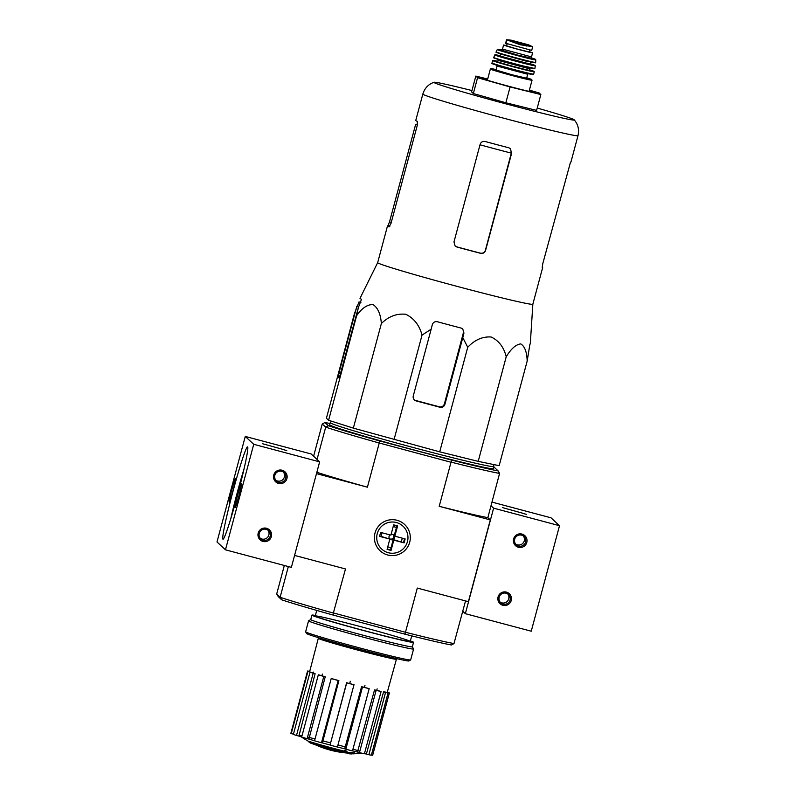 <?xml version="1.0" encoding="UTF-8"?>
<svg xmlns="http://www.w3.org/2000/svg" width="795" height="795" viewBox="0 0 795 795"><rect width="100%" height="100%" fill="white"/><g stroke="black" fill="none" stroke-linecap="round" stroke-linejoin="round"><path stroke-width="1.19" d="M478.202 461.358L499.151 465.671L527.174 361.099C526.916 352.086 524.77 346.342 520.745 343.897C515.885 344.483 511.046 348.776 506.216 356.786C503.851 347.137 498.783 340.538 491.042 336.981C482.456 336.464 474.685 339.892 467.738 347.266L439.715 451.838L478.202 461.358L506.216 356.786M360.9 302.458L358.972 301.941L354.421 313.667L326.407 418.24L328.593 420.277L353.348 428.127L439.715 451.838M344.324 751.136A24.585 0.725 15 0 1 309.305 741.437L309.096 742.222A24.585 0.725 15 0 0 344.513 752.02A94.178 11.14 -74.8 0 1 344.285 751.285A91.733 71.56 107.1 0 0 346.63 751.941A93.76 11.09 105.2 0 0 347.027 752.875A94.575 93.87 91 0 1 341.84 752.398A93.591 73.011 -72.9 0 1 339.535 751.762A94.217 93.512 -89 0 0 343.41 752.239A22.399 0.666 15 0 1 310.915 743.265A95.619 88.493 -70.8 0 1 309.096 742.222M344.285 751.285L344.493 750.5A91.733 71.56 107.1 0 0 346.839 751.146A93.76 11.09 105.2 0 0 347.236 752.08L347.027 752.875M346.839 751.146L346.63 751.941M308.341 741.228L308.281 741.467A95.619 91.972 -81 0 0 309.156 741.983M347.385 753.312L347.594 752.527A94.158 5.257 -75.1 0 1 347.415 752.716L347.206 753.511A94.158 5.257 -75.1 0 0 347.385 753.312A94.605 94.416 132.9 0 0 349.74 753.481A93.721 5.227 -75.1 0 0 349.939 753.213A94.227 94.039 132.9 0 0 352.175 753.312A93.254 5.207 104.9 0 1 351.966 753.581A94.605 94.416 132.9 0 0 354.351 753.64A92.687 5.177 104.9 0 1 354.173 753.839A94.903 94.714 -47.1 0 1 351.788 753.779A93.254 5.207 104.9 0 1 351.609 753.938A95.162 94.963 -47.1 0 1 349.383 753.829A93.721 5.227 -75.1 0 0 349.562 753.68A94.903 94.714 -47.1 0 1 347.206 753.511M352.314 752.795A94.605 94.416 132.9 0 0 354.57 752.845L354.351 753.64M347.594 752.527A94.605 94.416 132.9 0 0 349.949 752.686A93.721 5.227 -75.1 0 0 350.158 752.428A94.227 94.039 132.9 0 0 352.384 752.527L352.175 753.312M350.158 752.428L349.939 753.213M349.949 752.686L349.74 753.481M333.691 613.015L405.768 632.343A97.537 2.892 15 0 0 453.985 643.562L451.451 644.993A95.489 2.832 15 0 1 404.744 634.122L333.105 615.052A95.489 2.832 15 0 1 281.688 599.808L280.267 597.323A97.537 2.892 15 0 0 333.334 613.054L345.497 568.962L294.567 555.407M280.267 597.323L276.789 594.094L278.26 596.608L281.688 599.808M324.907 422.513L328.345 425.713A95.489 2.832 15 0 0 379.752 440.957L378.927 442.914A97.537 2.892 -165 0 1 325.851 427.183L322.223 424.063L324.907 422.513A95.489 2.832 15 0 1 330.034 423.526M451.401 460.027A95.489 2.832 15 0 0 498.107 470.898L499.568 473.423A97.537 2.892 -165 0 1 451.361 462.193L451.401 460.027L379.752 440.957M493.655 467.361A95.489 2.832 15 0 1 494.669 467.699L498.107 470.898M331.465 421.191L330.273 422.642A84.697 2.504 15 0 0 330.263 422.672L329.696 424.788A84.697 2.504 15 0 0 415.427 450.348A84.697 2.504 15 0 0 493.317 468.623L493.884 466.516A84.697 2.504 15 0 0 493.884 466.486L493.566 464.519M325.851 427.183L328.345 425.713M405.5 632.124L417.296 588.071L468.384 601.676L490.296 519.9L487.852 517.625L499.568 473.423M453.985 643.562L465.532 600.911M317.046 459.44L325.672 427.263M313.608 456.241L322.223 424.063M276.71 593.935L284.332 565.493M280.158 597.134L288.347 566.557M375.011 533.018A17.977 17.937 132.9 0 0 396.993 554.97A17.977 17.937 132.9 0 0 405.053 524.909A17.977 17.937 132.9 0 0 375.011 533.018M490.296 519.9L439.208 506.306L451.013 462.253L378.927 442.914M316.48 473.631L367.409 487.186L379.215 443.133M367.409 487.186A97.537 2.892 -165 0 1 316.837 472.29M487.852 517.625A97.537 2.892 -165 0 1 439.208 506.306M404.744 634.122L405.768 632.343M333.334 613.054L333.105 615.052M359.807 751.255A33.37 0.984 15 0 0 352.97 749.158M346.342 747.24A33.37 0.984 15 0 0 337.994 744.915M330.621 742.918A33.37 0.984 15 0 0 322.045 740.672M315.049 738.903A33.37 0.984 15 0 0 307.546 737.094M301.961 735.882A33.37 0.984 15 0 0 299.626 735.723M387.284 692.216L388.974 692.664A42.344 1.252 -165 0 1 389.361 692.962L372.686 755.21A42.344 1.252 -165 0 1 372.646 755.25L371.434 754.932M371.364 755.18A42.344 1.252 -165 0 1 368.87 754.733L366.376 754.038L383.548 691.918A40.148 1.192 -165 0 0 386.042 692.365L388.049 692.922L371.364 755.18M364.448 753.63A39.611 1.173 15 0 0 366.376 754.038M364.418 753.769A42.344 1.252 -165 0 1 359.449 752.617L357.482 752.04L374.544 689.901A40.148 1.192 -165 0 0 379.513 691.054L381.093 691.521L364.418 753.769M352.523 750.828A39.611 1.173 15 0 0 357.482 752.04M352.493 750.917A42.344 1.252 -165 0 1 345.815 749.228L344.682 748.85L361.586 686.671A40.148 1.192 -165 0 0 368.264 688.361L369.178 688.669L352.493 750.917M337.438 746.972A39.611 1.173 15 0 0 344.682 748.85M337.418 747.052A42.344 1.252 -165 0 1 330.034 745.084L346.62 682.736A40.148 1.192 -165 0 0 350.317 683.73A40.148 1.192 -165 0 0 353.994 684.704L337.418 747.052M338.889 680.629L338.163 680.5A42.344 1.252 -165 0 1 331.207 678.562L331.932 678.692A40.148 1.192 -165 0 0 338.889 680.629L322.382 742.918A39.611 1.173 15 0 0 329.915 744.965M322.382 742.918L321.488 742.759A42.344 1.252 -165 0 1 314.532 740.811L331.207 678.562M325.234 676.774L323.803 676.436A42.344 1.252 -165 0 1 318.328 674.816L319.759 675.144A40.148 1.192 -165 0 0 325.234 676.774L308.897 739.102A39.611 1.173 15 0 0 314.552 740.731M308.897 739.102L307.118 738.694A42.344 1.252 -165 0 1 301.653 737.064L318.328 674.816M315.118 673.703L313.19 673.216A42.344 1.252 -165 0 1 310.03 672.163L311.958 672.649A40.148 1.192 -165 0 0 315.118 673.703L298.9 736.081A39.611 1.173 15 0 0 301.683 736.945M298.9 736.081L296.505 735.474A42.344 1.252 -165 0 1 293.355 734.411L310.03 672.163M293.425 734.163L291.258 733.586A42.344 1.252 -165 0 1 290.871 733.298L307.556 671.04A42.344 1.252 -165 0 1 307.585 671.01L309.692 671.566M322.074 638.782A40.436 1.202 15 0 0 318.308 638.296A40.436 1.202 15 0 0 359.231 650.499A40.436 1.202 15 0 0 396.417 659.234A40.436 1.202 15 0 0 392.909 657.763M387.125 692.674L387.195 692.425A40.148 1.192 -165 0 0 387.235 692.395L396.417 659.234M384.71 692.246L384.949 691.352M376.701 690.497L377.148 688.858M364.398 687.466L364.984 685.31M349.671 683.62L350.297 681.265M321.905 675.879L322.363 674.11M313.081 673.186L313.369 672.083M309.156 675.442L310.07 671.904A40.148 1.192 -165 0 1 309.672 671.606L318.308 638.296M309.752 671.318L308.798 671.328M308.867 671.079A42.344 1.252 -165 0 1 309.772 671.228M310.07 671.904L307.943 671.338L291.258 733.586M313.19 673.216L296.505 735.474M323.803 676.436L307.118 738.694M338.163 680.5L321.488 742.759M354.103 684.793A42.344 1.252 -165 0 1 346.719 682.835L330.034 745.084M369.178 688.669A42.344 1.252 -165 0 1 362.49 686.979L345.815 749.228M362.49 686.979L361.586 686.671M381.093 691.521A42.344 1.252 -165 0 1 376.124 690.368L359.449 752.617M376.124 690.368L374.544 689.901M388.049 692.922A42.344 1.252 -165 0 1 385.545 692.475L368.87 754.733M385.545 692.475L383.548 691.918M389.361 692.962A42.344 1.252 -165 0 1 389.321 693.002L372.646 755.25M389.321 693.002L387.195 692.425M330.263 422.672A84.697 2.504 15 0 0 415.994 448.241A84.697 2.504 15 0 0 493.884 466.516M467.738 347.266L462.789 337.627L463.952 333.075L462.769 329.001L461.05 328.057A88.136 2.614 -165 0 1 437.329 321.736C434.845 321.329 433.176 322.303 432.321 324.648L431.158 329.2L422.036 335.102C419.402 325.215 413.976 318.268 405.768 314.283C396.715 313.329 388.576 316.42 381.361 323.555C380.656 314.104 377.873 307.784 373.044 304.584C367.379 304.415 361.904 308.122 356.617 315.704L328.593 420.277M381.361 323.555L353.348 428.127M422.036 335.102L394.022 439.675M431.158 329.2L413.281 395.91A4.094 4.094 132.9 0 0 416.173 400.928L439.893 407.239A4.094 4.094 132.9 0 0 444.912 404.337L462.789 337.627M377.675 262.618A80.325 2.375 15 0 0 377.665 262.638A80.325 2.375 15 0 0 458.973 286.876A80.325 2.375 15 0 0 532.839 304.217A80.325 2.375 15 0 0 532.849 304.197L530.285 343.937A88.136 2.614 -165 0 1 529.927 344.086L527.174 361.099M356.617 315.704L358.366 307.615L361.506 299.258A88.136 2.614 -165 0 1 360.016 298.314L377.675 262.628L387.493 225.969A80.325 2.375 15 0 0 389.063 226.903L391.031 223.306L417.186 125.709L417.335 121.387A80.325 2.375 -165 0 1 415.765 120.452L422.831 94.078A80.325 2.375 15 0 0 504.139 118.316A80.325 2.375 15 0 0 578.005 135.657C579.376 129.635 578.104 124.358 574.189 119.826A72.613 2.147 -165 0 1 507.458 104.274A72.613 2.147 -165 0 1 434.06 82.282A72.613 2.147 -165 0 1 471.952 90.56M356.846 306.204L338.968 372.915L338.104 377.049L339.236 378.112L358.366 307.615M480.001 144.799A74.561 2.206 15 0 0 511.314 153.127L510.599 148.754L508.889 147.81A80.325 2.375 -165 0 1 497.074 144.7A80.325 2.375 -165 0 1 485.169 141.5C482.694 141.073 481.015 142.027 480.12 144.372L453.965 241.968L455.147 246.043L456.896 247.016A80.325 2.375 15 0 0 468.802 250.216A80.325 2.375 15 0 0 480.617 253.327C483.042 253.724 484.712 252.74 485.596 250.395L511.751 152.789M456.896 247.016L456.708 246.838A76.39 2.266 15 0 0 480.428 253.158L480.617 253.327M511.314 153.127L485.407 250.216C484.523 252.572 482.863 253.555 480.428 253.158M537.231 108.05A72.613 2.147 -165 0 1 574.189 119.826M578.005 135.657L570.939 162.031A80.325 2.375 -165 0 1 570.512 162.16L542.766 263.702L542.24 267.667A80.325 2.375 15 0 0 542.667 267.547A80.325 2.375 15 0 0 542.14 267.1M391.279 222.371L389.51 221.904L387.92 225.84A80.325 2.375 15 0 0 387.493 225.969M389.51 221.904L415.666 124.298L417.405 124.765M416.173 400.928L415.706 400.481A79.162 2.345 15 0 0 439.426 406.802L439.893 407.239M463.952 333.075L463.425 332.578L444.405 403.86C443.521 406.215 441.861 407.199 439.426 406.802M477.576 77.711L475.827 76.082L471.584 91.912L473.343 93.542L477.576 77.711L510.092 86.953L505.849 102.774L473.343 93.542M529.381 90.163L539.09 92.926L540.848 94.555L510.092 86.953M540.848 94.555L536.605 110.386L505.849 102.774M475.827 76.082L487.683 79.013M487.613 79.252A27.318 0.805 15 0 0 481.949 78.278A27.318 0.805 15 0 0 509.605 86.496A27.318 0.805 15 0 0 534.707 92.409A27.318 0.805 15 0 0 529.311 90.431M518.439 547.268A6.827 6.817 -47.1 0 1 515.389 535.85A6.827 6.817 -47.1 0 1 526.797 538.891A6.827 6.817 -47.1 0 1 518.439 547.268M502.887 605.293A6.827 6.817 -47.1 0 1 499.836 593.885A6.827 6.817 -47.1 0 1 511.245 596.926A6.827 6.817 -47.1 0 1 502.887 605.293M493.616 508.164L559.521 525.704L531.249 631.21L465.343 613.67L493.616 508.164L491.032 505.749M522.524 513.173L502.37 507.558L522.524 513.173M559.521 525.704L551.044 517.823L492.006 502.112M462.76 611.266L465.343 613.67M503.146 604.101A5.644 5.635 -47.1 0 1 500.472 594.819A5.644 5.635 -47.1 0 1 509.535 601.378A5.644 5.635 -47.1 0 1 503.146 604.101M507.727 593.954A5.644 5.635 -47.1 0 1 500.144 602.113M518.688 546.076A5.644 5.635 -47.1 0 1 516.025 536.784A5.644 5.635 -47.1 0 1 525.088 543.343A5.644 5.635 -47.1 0 1 518.688 546.076M523.279 535.919A5.644 5.635 -47.1 0 1 515.687 544.078M526.658 514.435L522.663 513.302M278.558 483.42A6.827 6.817 -47.1 0 1 275.507 472.001A6.827 6.817 -47.1 0 1 286.916 475.042A6.827 6.817 -47.1 0 1 278.558 483.42M263.006 541.445A6.827 6.817 -47.1 0 1 259.955 530.036A6.827 6.817 -47.1 0 1 271.363 533.077A6.827 6.817 -47.1 0 1 263.006 541.445M225.462 549.822L253.734 444.306L245.267 436.435L216.995 541.952L225.462 549.822L291.368 567.362L319.64 461.855L253.734 444.306M282.642 449.314L262.489 443.699L282.642 449.314M319.64 461.855L311.163 453.975L245.267 436.435M233.074 491.002A47.76 2.663 104.9 0 1 247.702 447.019A47.76 2.663 104.9 0 1 237.864 493.745A47.76 2.663 104.9 0 1 223.166 539.179A47.76 2.663 104.9 0 1 233.074 491.002M232.945 490.883A12.293 0.686 -75.1 0 0 235.539 478.471A12.293 0.686 -75.1 0 0 231.713 490.177A12.293 0.686 -75.1 0 0 229.218 502.231A12.293 0.686 -75.1 0 0 232.945 490.883M238.768 496.289A12.293 0.686 -75.1 0 0 241.362 483.877A12.293 0.686 -75.1 0 0 237.536 495.583A12.293 0.686 -75.1 0 0 235.032 507.647A12.293 0.686 -75.1 0 0 238.768 496.289M263.264 540.252A5.644 5.635 -47.1 0 1 260.591 530.961A5.644 5.635 -47.1 0 1 269.654 537.529A5.644 5.635 -47.1 0 1 263.264 540.252M267.845 530.096A5.644 5.635 -47.1 0 1 260.263 538.265M278.807 482.217A5.644 5.635 -47.1 0 1 276.143 472.936A5.644 5.635 -47.1 0 1 285.206 479.494A5.644 5.635 -47.1 0 1 278.807 482.217M283.398 472.071A5.644 5.635 -47.1 0 1 275.805 480.23M286.776 450.586L282.781 449.453M230.848 518.489A43.546 2.435 104.9 0 1 237.337 492.264A43.546 2.435 104.9 0 1 244.075 468.782M310.736 619.563L308.589 620.806A54.368 1.61 15 0 0 308.559 620.845L305.628 631.787A54.368 1.61 15 0 0 305.638 631.846L306.602 633.516A53.007 1.57 15 0 0 360.244 649.465A53.007 1.57 15 0 0 408.948 660.943L410.618 659.969A54.368 1.61 15 0 0 410.657 659.93L413.589 648.988A54.368 1.61 15 0 0 413.579 648.939L412.337 646.792M305.638 631.846A54.368 1.61 15 0 0 360.662 648.203A54.368 1.61 15 0 0 410.618 659.969M308.559 620.845A54.368 1.61 15 0 0 363.593 637.252A54.368 1.61 15 0 0 413.589 648.988M315.377 615.459A52.589 1.56 15 0 0 311.938 615.101L310.736 619.593A52.589 1.56 15 0 0 363.971 635.463A52.589 1.56 15 0 0 412.337 646.812L413.539 642.33A52.589 1.56 15 0 0 410.379 640.909M311.938 615.101A52.589 1.56 15 0 0 365.173 630.982A52.589 1.56 15 0 0 413.539 642.33M365.014 630.832A49.181 1.461 15 0 0 410.2 641.486A49.181 1.461 15 0 0 363.116 627.305A49.181 1.461 15 0 0 315.247 616.036A49.181 1.461 15 0 0 365.014 630.832M393.207 534.747A2.733 2.723 -47.1 0 1 389.54 538.692M390.037 534.896A2.733 2.723 132.9 0 0 391.011 539.686A2.733 2.723 132.9 0 0 393.585 535.045A2.733 2.723 132.9 0 0 391.1 534.389M379.662 535.969L389.848 539.09L387.085 549.375L391.041 550.428L390.514 549.931L393.167 539.547L404.079 542.876L393.803 540.133L391.041 550.428M404.079 542.876L405.142 538.921L394.857 536.178L397.619 525.893L393.664 524.839L390.911 535.124L380.626 532.392L379.563 536.347L389.848 539.09M396.397 522.534A15.632 15.602 -47.1 0 1 403.393 548.659A15.632 15.602 -47.1 0 1 377.267 541.703A15.632 15.602 -47.1 0 1 396.397 522.534M393.167 539.547L393.803 540.133M396.934 525.714L394.231 535.591L394.857 536.178M532.451 46.647L528.466 44.808L511.165 40.167L528.466 44.808L511.165 40.167L506.554 39.75L505.62 43.258L506.544 39.75L520.139 44.739L532.392 46.627M505.62 43.258L531.716 50.383L532.64 46.855M529.659 50.055L529.142 51.973L516.422 48.833L506.584 45.832L507.091 43.964M529.142 51.973L529.699 50.065L529.192 51.983M506.654 45.573L503.573 45.027L508.035 46.557L518.787 49.568L528.556 52.043L532.61 52.808L529.291 51.625M496.666 64.902L497.094 66.055L496.04 70.01L512.079 74.79L526.648 78.208L527.711 74.253L528.655 73.468M324.43 639.488A37.295 1.103 15 0 0 359.092 650.37A37.295 1.103 15 0 0 390.524 657.197M391.885 658.33A36.749 1.093 15 0 0 390.186 657.694M324.469 640.094A36.749 1.093 15 0 0 322.681 639.786M389.788 226.337L387.92 225.84M339.554 377.436L338.104 377.049M340.737 373.392L338.968 372.915M444.405 403.86L444.912 404.337M403.552 542.379L404.526 538.752M401.336 541.723L402.3 538.155M396.417 527.413L393.207 526.558M381.043 536.327L381.998 532.759M390.981 547.725L387.761 546.871M390.514 549.931L387.175 549.047M506.803 39.979L505.868 43.486M512.199 75.565A21.584 0.636 15 0 0 532.044 80.225L531.726 79.53L526.757 77.811A21.038 0.626 15 0 1 530.007 79.361A21.038 0.626 15 0 1 512.318 75.018A21.038 0.626 15 0 1 493.009 69.483A21.038 0.626 15 0 1 496.14 69.612L491.091 68.618L490.356 69.046A21.584 0.636 15 0 0 512.199 75.565M497.094 66.055L527.711 74.253M494.242 63.888A21.038 0.626 15 0 0 513.659 70A21.038 0.626 15 0 0 531.269 73.806M513.828 69.493A21.584 0.636 15 0 0 533.674 74.154L531.925 74.462L513.659 70C492.721 64.405 490.903 63.143 492.214 63.61L491.986 62.984A21.584 0.636 15 0 0 513.828 69.493M514.464 67.108A21.515 0.636 15 0 0 534.25 71.749L529.599 69.831A21.246 0.626 15 0 1 532.223 71.202A21.246 0.626 15 0 1 514.514 66.85A21.246 0.626 15 0 1 495.196 61.314A21.246 0.626 15 0 1 497.67 61.275L492.681 60.619A21.515 0.636 15 0 0 514.464 67.108M497.193 61.424A17.49 0.517 15 0 0 514.345 66.681A17.49 0.517 15 0 0 529.937 70.198M497.104 61.424L498.316 60.44L529.46 68.787L530.017 70.248M498.316 60.44L498.525 59.645L525.326 67.168L530.086 67.615M494.43 57.846A21.018 0.626 15 0 0 515.21 64.196A21.018 0.626 15 0 0 534.111 68.479M515.299 63.918A21.296 0.626 15 0 0 534.886 68.519L515.21 64.196C494.281 58.601 492.522 57.349 493.874 57.856L493.755 57.498A21.296 0.626 15 0 0 515.299 63.918M493.755 57.498L494.758 54.925A20.978 0.626 15 0 0 515.995 61.265A20.978 0.626 15 0 0 535.293 65.786L530.255 63.769M494.758 54.925L500.135 55.7A20.71 0.616 15 0 0 497.044 55.571A20.71 0.616 15 0 0 516.044 61.016A20.71 0.616 15 0 0 533.465 65.299A20.71 0.616 15 0 0 530.255 63.779M502.718 56.515L501.297 56.664L515.836 60.818L529.152 64.107L527.602 63.183M499.767 55.948L530.454 64.176M500.184 55.571L500.611 53.99L526.499 61.255L531.12 61.672M496.925 52.281A20.193 0.596 15 0 0 516.73 58.363A20.193 0.596 15 0 0 534.737 62.417M516.83 58.055A20.461 0.606 15 0 0 535.641 62.467L535.383 62.745C536.923 63.083 533.425 62.815 516.73 58.363C489.293 50.8 497.471 52.42 496.13 52.162L496.12 51.884A20.461 0.606 15 0 0 516.83 58.055M517.456 55.6A19.945 0.586 15 0 0 535.8 59.893L531.696 57.995A19.408 0.576 15 0 1 533.594 59.118A19.408 0.576 15 0 1 517.545 55.163A19.408 0.576 15 0 1 500.025 50.155A19.408 0.576 15 0 1 501.764 49.986L497.272 49.568A19.945 0.586 15 0 0 517.456 55.6M501.347 50.105L517.406 55.034L532.004 58.313M501.257 50.105L502.48 49.121L531.507 56.892L532.074 58.363M513.332 42.443L526.976 46.08M525.803 44.331L513.709 41.092M390.106 658.002L390.335 657.147M324.39 640.392L324.618 639.538M410.24 641.446L411.731 635.871M315.237 615.986L316.728 610.421M301.166 736.786A95.619 95.619 0 0 0 309.235 741.715M314.641 744.438A95.619 95.619 0 0 0 347.326 753.054M354.431 753.352A95.619 95.619 0 0 0 361.596 753.123M392.72 658.807L359.092 650.37C337.269 644.477 324.777 640.79 321.607 639.309L321.727 639.776M422.831 94.078C424.659 88.175 428.396 84.24 434.06 82.282M532.839 304.217L542.667 267.547M529.053 91.385L532.044 80.225M487.365 80.216L490.356 69.046M533.674 74.154L534.25 71.749M491.986 62.984L492.681 60.619M529.46 68.787L529.669 67.992M498.356 59.108L498.525 59.645M534.886 68.519L535.293 65.786M530.275 63.63L530.692 62.05M500.433 53.444L500.611 53.99M535.641 62.467L535.8 59.893M496.12 51.884L497.272 49.568M531.507 56.892L532.61 52.808M502.48 49.121L503.573 45.027M528.029 45.106L511.394 40.644"/></g></svg>
